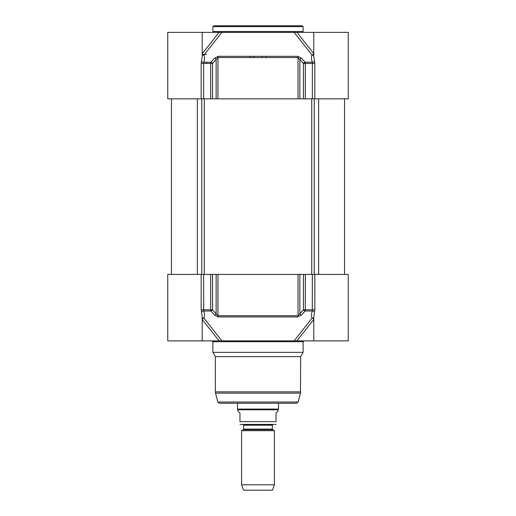 <?xml version="1.0" encoding="UTF-8"?>
<svg xmlns="http://www.w3.org/2000/svg" width="516" height="516" viewBox="0 0 516 516"><rect width="100%" height="100%" fill="white"/><g stroke="black" fill="none" stroke-linecap="round" stroke-linejoin="round"><path stroke-width="0.77" d="M348.255 61.901L348.255 32.366L219.094 32.366L202.162 53.787M202.208 56.302L202.208 32.366L167.745 32.366L167.745 98.827L348.255 98.827L348.255 61.082M314.831 98.827L314.831 63.449L313.793 56.663L313.793 32.366M202.208 32.366L219.094 32.366M313.793 53.858A1.638 0.864 -38.3 0 1 311.993 55.006C311.251 57.089 311.354 59.501 312.303 62.236L305.066 62.236L301.473 58.205L297.803 56.309L218.197 56.309L214.527 58.205L210.934 62.236L203.697 62.236C204.646 59.495 204.749 57.083 204.007 55.006L221.867 32.366L294.133 32.366L311.993 55.006A1.638 1.393 -157.1 0 0 313.793 54.928M221.867 32.366L296.906 32.366L313.838 53.787M305.337 98.827L305.337 63.449L312.354 63.449L312.303 62.236A1.638 1.193 161.6 0 0 314.508 61.017M203.646 98.827L203.646 63.449L212.553 63.449A1.638 0.819 -138.5 0 0 210.934 62.236A1.638 0.819 90 0 0 210.663 63.449L210.663 98.827M202.214 56.657L201.169 63.449L201.169 98.827M212.553 98.827L212.553 63.449L217.952 57.528L298.048 57.528L303.447 63.449L305.337 63.449A1.638 0.819 -90 0 0 305.066 62.236A1.638 0.819 138.5 0 0 303.447 63.449L303.447 98.827M202.208 54.928A1.638 1.393 157.1 0 0 204.007 55.006A1.638 0.864 38.3 0 1 202.208 53.858M216.14 98.827L216.14 59.424A1.638 0.819 -138.3 0 0 214.527 58.205M201.169 63.449L203.646 63.449L203.697 62.236A1.638 1.193 -161.6 0 1 201.492 61.017M301.473 58.205A1.638 0.819 138.3 0 0 299.861 59.424L299.861 98.827M298.048 98.827L298.048 57.528A1.638 0.742 -90 0 0 297.803 56.309M218.197 56.309A1.638 0.742 90 0 0 217.952 57.528L217.952 98.827M303.124 31.541L212.876 31.541L212.876 26.619L303.124 26.619L303.124 31.541M302.305 25.8L213.695 25.8L302.305 25.8M262.251 56.309L262.231 57.528L262.251 56.309M265.895 56.309L265.869 57.528M253.749 56.309L253.769 57.528M250.131 57.528L250.105 56.309M313.793 316.934L314.831 309.781L314.831 274.409L348.255 274.409L348.255 308.89M313.793 318.308A1.638 1.393 -22.9 0 0 311.993 318.23L294.133 340.87L221.867 340.87L204.007 318.23A1.638 1.393 22.9 0 0 202.208 318.308M202.162 319.449L219.094 340.87L221.867 340.87M219.094 340.87L167.745 340.87L167.745 274.409L201.169 274.409L201.169 309.781L202.208 316.566L202.208 340.87M313.793 316.882L313.793 340.87L348.255 340.87L348.255 308.871M313.793 340.87L296.906 340.87L313.838 319.449M294.133 340.87L296.906 340.87M212.05 340.87L212.876 341.689L303.124 341.689L303.95 340.87M303.124 341.689L303.124 352.357L212.876 352.357L212.876 341.689M202.208 319.378A1.638 0.864 141.7 0 1 204.007 318.23C204.749 316.14 204.646 313.734 203.697 311A1.638 1.193 -18.4 0 0 201.492 312.219M314.831 274.409L303.447 274.409L303.447 309.781A1.638 0.819 41.5 0 0 305.066 311A1.638 0.819 -90 0 0 305.337 309.781L303.447 309.781L298.048 315.708L217.952 315.708L216.14 313.812A1.638 0.819 -41.7 0 1 214.527 315.031L210.934 311A1.638 0.819 -41.5 0 0 212.553 309.781L210.663 309.781A1.638 0.819 90 0 0 210.934 311L203.697 311L203.646 274.409L201.169 274.409M314.508 312.219A1.638 1.193 18.4 0 0 312.303 311C311.354 313.741 311.251 316.153 311.993 318.23A1.638 0.864 -141.7 0 1 313.793 319.378M312.354 274.409L312.303 311L305.066 311L301.473 315.031A1.638 0.819 41.7 0 1 299.861 313.812L299.861 274.409L203.646 274.409M214.527 315.031L218.197 316.927L297.803 316.927L301.473 315.031M212.876 352.357L215.333 356.62L300.667 356.62L303.124 352.357M300.667 356.62L300.499 393.134L215.501 393.134L215.333 391.863L300.667 391.863M298.119 402.009L217.881 402.009L219.468 403.228L296.532 403.228L298.119 402.009L300.499 393.134M303.447 274.409L299.861 274.409M272.687 429.673L272.358 429.106L243.642 429.106L243.313 429.673L272.687 429.673L274.409 430.667L241.591 430.667L241.591 484.788L274.409 484.788L274.409 430.667M243.642 429.106L243.642 425.216L272.358 425.216L272.358 429.106M272.358 425.216L273.016 424.558L242.984 424.558L243.642 425.216M239.946 424.416L276.054 424.416M237.895 411.02L239.946 413.071L239.946 421.604C239.946 425.764 239.946 425.764 239.946 421.604C239.946 425.764 239.946 425.764 239.946 421.604L276.054 421.604L276.054 413.071L278.105 411.02L278.105 409.794L237.895 409.794L237.895 411.02M276.054 421.604C276.054 425.764 276.054 425.764 276.054 421.604C276.054 425.764 276.054 425.764 276.054 421.604M278.511 403.228L278.511 409.078L237.489 409.078L237.489 403.228M278.105 409.794L278.511 409.078M274.409 484.788L272.442 490.2L243.558 490.2L241.591 484.788M314.831 63.449L312.354 63.449L312.354 98.827M206.51 54.464L202.762 54.444M206.503 62.236L206.497 63.449M201.169 309.781L210.663 309.781L210.663 274.409M305.337 274.409L305.337 309.781L314.831 309.781M297.803 316.927A1.638 0.742 -90 0 0 298.048 315.708L298.048 274.409M217.952 274.409L217.952 315.708A1.638 0.742 90 0 0 218.197 316.927M216.14 274.409L216.14 313.812L212.553 309.781L212.553 274.409M314.25 274.409L314.25 98.827M311.728 98.827L311.728 274.409M204.272 274.409L204.272 98.827M201.75 98.827L201.75 274.409M197.37 98.827L197.37 274.409M318.63 98.827L318.63 274.409M202.208 56.347L202.214 56.683M215.333 356.62L215.333 391.863M217.881 402.009L215.501 393.134M243.313 429.673L241.591 430.667M237.895 409.794L237.489 409.078M171.441 98.827L171.441 274.409M344.559 98.827L344.559 274.409"/></g></svg>
